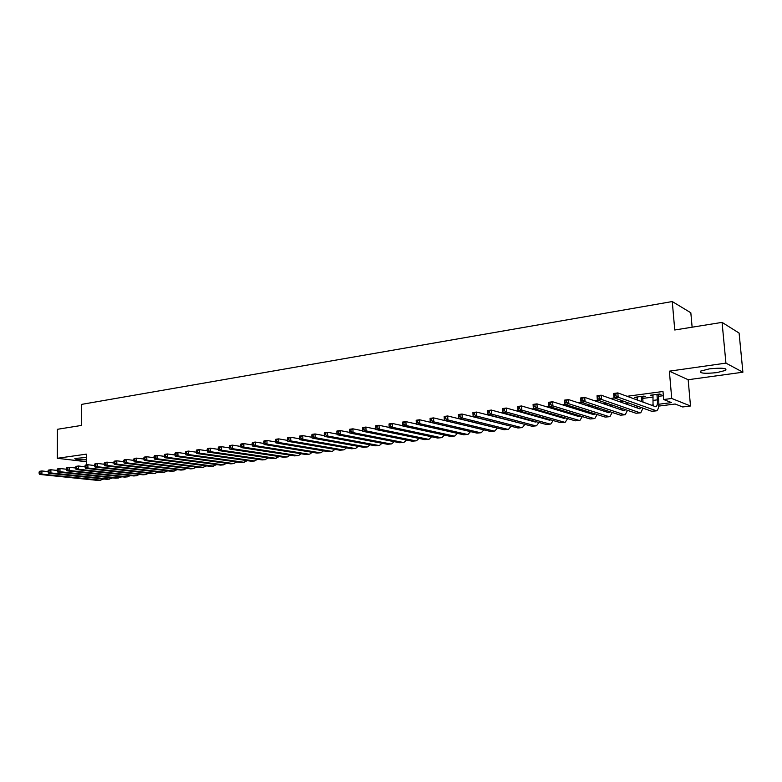 <?xml version="1.0" encoding="UTF-8"?>
<svg xmlns="http://www.w3.org/2000/svg" width="782" height="782" viewBox="0 0 782 782"><rect width="100%" height="100%" fill="white"/><g stroke="black" fill="none" stroke-linecap="round" stroke-linejoin="round"><path stroke-width="1.17" d="M86.303 457.45L74.857 458.487C74.818 459.503 78.64 459.933 86.303 459.796M716.84 372.613L725.745 370.355C727.113 368.127 721.659 367.638 709.382 368.869L700.613 371.108C699.303 373.327 704.709 373.825 716.84 372.613M121.591 476.746L120.917 477.225M692.129 327.199L690.829 312.78L672.266 301.549L81.602 404.382L81.592 425.408L57.428 429.298L57.321 458.281L86.303 461.732M672.266 301.549L674.758 329.994L722.069 322.38L739.098 333.064L742.9 372.212L725.931 363.122L669.372 371.167L671.728 398.478L690.496 405.985L682.686 406.963L675.159 404.011L658.679 406.102M669.372 371.167L688.16 379.72L742.9 372.212M688.16 379.72L690.496 405.985M722.069 322.38L725.931 363.122M464.225 419.885L465.925 420.305M478.652 417.979L477.91 418.077M493.286 416.044L492.23 416.18M508.144 414.069L506.756 414.255M523.217 412.075L521.496 412.31M538.524 410.051L536.452 410.325M554.057 407.999L551.633 408.312M568.553 406.748L570.215 406.532L568.7 406.053L567.038 406.278M584.164 404.685L582.678 404.206M642.618 396.973L645.336 396.611L643.977 396.093L634.652 397.324L637.418 397.657M658.825 404.235L671.562 402.603L663.674 399.524L662.989 391.499L626.978 396.298M614.505 397.96L610.517 398.497M597.878 400.179L594.3 400.658M581.525 402.359L578.328 402.789M565.415 404.509L562.6 404.88M549.551 406.62L547.107 406.953M533.93 408.703L531.848 408.986M518.544 410.755L516.814 410.99M503.393 412.779L501.995 412.964M488.467 414.773L487.401 414.91M473.755 416.728L473.012 416.835M497.88 417.441L498.369 417.383M511.76 415.623L513.139 415.438M526.413 413.698L528.133 413.463M541.291 411.743L543.353 411.469M556.383 409.758L558.798 409.436M571.71 407.745L574.487 407.373M587.253 405.702L590.41 405.281M603.039 403.629L606.578 403.16M619.061 401.518L622.14 401.117M635.326 399.387L637.535 399.094M642.736 398.409L653.166 397.041M658.376 396.357L663.341 395.702M658.258 394.9L661.015 394.539L659.685 394.011L650.233 395.262L653.038 395.594M553.314 408.761L555.601 408.458M539.15 410.638L540.088 410.511M86.303 464.958L86.303 454.147L57.321 458.281M663.674 399.524L671.728 398.478M502.152 424.245L502.875 424.157M516.11 422.466L517.146 422.329M530.274 420.657L531.623 420.481M544.634 418.82L546.315 418.605M559.198 416.962L561.212 416.698M573.968 415.076L576.334 414.773M588.954 413.16L591.671 412.808M604.154 411.215L606.979 410.853M619.579 409.25L622.198 408.918M635.228 407.246L637.633 406.943M651.113 405.223L653.293 404.939M651.523 395.086L651.582 395.79M635.981 397.148L636.04 397.843M652.98 394.9L653.038 405.926M656.919 394.372L657.388 399.846C657.633 403.844 657.144 406.171 655.922 406.816L617.839 392.916L618.171 397.217L656.528 410.833C658.366 409.846 659.089 406.357 658.718 400.355L658.2 394.206M615.991 395.8L618.171 397.217L613.978 397.774L613.645 393.483L617.839 392.916L614.183 394.304L614.31 396.024L615.991 395.8L615.864 394.079M614.31 396.024L613.978 397.774L651.729 411.283L656.137 410.873M613.645 393.483L614.183 394.304M637.369 396.963L637.633 400.237M641.25 396.454L641.68 401.733M643.048 402.241L642.56 396.279M641.22 407.52L639.578 408.791L601.153 395.174L601.475 399.446L639.911 412.759L640.761 412.798L642.99 408.155M637.741 406.278L637.34 407.999M599.305 398.038L601.475 399.446L597.34 399.993L597.028 395.741L601.153 395.174L597.516 396.552L597.644 398.263L599.305 398.038L599.168 396.327M597.644 398.263L597.34 399.993L635.991 413.248L640.36 412.847M597.028 395.741L597.516 396.552M622.101 400.677L622.257 402.652M626.089 402.104L626.245 404.059M627.643 404.558L627.487 402.603M625.639 409.7L624.036 410.765L584.731 397.403L585.044 401.635L624.339 414.704L625.219 414.734L627.496 410.335M622.267 408.536L621.866 410.022M582.873 400.247L585.044 401.635L580.977 402.183L580.664 397.95L584.731 397.403L581.114 398.771L581.241 400.462L582.873 400.247L582.746 398.546M581.241 400.462L580.977 402.183L620.488 415.183L624.808 414.792M580.664 397.95L581.114 398.771M606.969 403.297L607.106 405.008M610.889 404.636L611.016 406.337M612.443 406.826L612.316 405.125M610.263 411.821L608.709 412.7L568.563 399.592L568.856 403.795L609.002 416.62L609.892 416.65L612.218 412.466M607.008 410.745L606.607 412.016M566.696 402.417L568.856 403.795L564.848 404.333L564.555 400.14L568.563 399.592L564.975 400.951L565.093 402.632L566.696 402.417L566.579 400.736M565.093 402.632L564.848 404.333L605.209 417.089L609.481 416.698M564.555 400.14L564.975 400.951M592.052 405.829L592.16 407.305M595.904 407.09L596.001 408.556M597.468 409.035L597.36 407.569M595.092 413.893L593.597 414.616L552.639 401.752L552.923 405.926L593.89 418.507L594.799 418.536L597.155 414.548M591.954 412.906L591.573 413.981M550.763 404.558L552.923 405.926L548.984 406.445L548.7 402.29L552.639 401.752L549.072 403.101L549.189 404.763L550.763 404.558L550.655 402.886M549.189 404.763L548.984 406.445L590.136 418.976L594.369 418.585M548.7 402.29L549.072 403.101M577.331 408.272L577.419 409.533M581.124 409.475L581.192 410.726M582.688 411.195L582.61 409.944M580.127 415.926L578.7 416.503L536.96 403.874L537.234 408.018L578.983 420.364L579.912 420.393L582.297 416.591M577.106 415.007L576.745 415.916M535.083 406.66L537.234 408.018L533.353 408.536L533.08 404.402L536.96 403.874L533.412 405.213L533.529 406.875L535.083 406.66L534.966 405.008M533.529 406.875L533.353 408.536L575.288 420.833L579.472 420.442M533.08 404.402L533.412 405.213M562.815 410.658L562.884 411.723M566.549 411.791L566.579 412.837M565.366 417.92L564.018 418.37L521.516 405.966L521.78 410.081L564.291 422.202L565.239 422.221L567.644 418.595M562.453 417.07L562.131 417.813M519.629 408.732L521.78 410.081L517.958 410.589L517.694 406.484L521.516 405.966L517.997 407.295L518.104 408.937L519.629 408.732L519.531 407.09M518.104 408.937L517.958 410.589L560.645 422.661L564.79 422.28M568.113 413.307L568.064 412.251M517.694 406.484L517.997 407.295M548.495 412.974L548.553 413.854M553.324 408.83L553.265 408.096M552.16 414.049L552.17 414.91M550.792 419.875L549.541 420.208L506.306 408.028L506.56 412.114L549.795 424.01L550.763 424.03L553.197 420.55M548.006 419.084L547.713 419.69M504.419 410.775L506.56 412.114L502.797 412.613L502.543 408.546L506.306 408.028L502.806 409.348L502.904 410.98L504.419 410.775L504.312 409.142M502.904 410.98L502.797 412.613L546.207 424.46L550.313 424.088M553.734 415.369L553.705 414.499M502.543 408.546L502.806 409.348M534.37 415.232L534.409 415.946M537.576 410.179L537.615 410.667M539.179 411.127L539.121 410.227M537.957 416.249L537.957 416.943M536.413 421.791L535.259 422.016L491.331 410.061L491.565 414.108L535.514 425.799L536.491 425.809L538.954 422.485M489.424 412.788L491.565 414.108L487.86 414.607L487.616 410.57L491.331 410.061L487.851 411.371L487.939 412.994L489.424 412.788L489.337 411.166M487.939 412.994L487.86 414.607L531.975 426.239L536.032 425.867M539.551 417.393L539.541 416.689M487.616 410.57L487.851 411.371M520.431 417.422L520.46 417.989M523.588 412.182L523.637 412.906M525.23 413.355L525.181 412.632M523.95 418.39L523.94 418.927M522.21 423.668L476.57 412.065L476.795 416.083L521.418 427.558L522.425 427.568L524.898 424.372M474.664 414.773L476.795 416.083L473.139 416.571L472.915 412.554L476.57 412.065L473.11 413.365L473.198 414.968L474.664 414.773L474.566 413.16M473.198 414.968L473.139 416.571L517.928 427.989L521.956 427.627M525.563 419.377L525.563 418.829M472.915 412.554L473.11 413.365M509.815 414.528L509.854 415.105M511.467 415.545L511.438 414.968M508.163 425.506L462.025 414.03L462.24 418.028L507.528 429.289L508.544 429.298L511.027 426.229M460.109 416.728L462.24 418.028L458.633 418.507L458.418 414.519L462.025 414.03L458.584 415.32L458.672 416.923L460.109 416.728L460.021 415.134M458.672 416.923L458.633 418.507L504.077 429.719L508.065 429.357M458.418 414.519L458.584 415.32M493.97 427.343L447.685 415.975L447.9 419.944L493.823 430.999L494.85 431.009L497.352 428.057M445.779 418.653L447.9 419.944L444.342 420.413L444.137 416.454L447.685 415.975L444.274 417.256L444.352 418.849L445.779 418.653L445.691 417.07M444.352 418.849L444.342 420.413L490.422 431.429L494.371 431.068M444.137 416.454L444.274 417.256M480.461 429.054L433.56 417.891L433.766 421.83L480.295 432.69L481.341 432.69L483.853 429.856M431.644 420.55L433.766 421.83L430.266 422.3L430.061 418.36L433.56 417.891L430.168 419.162L430.247 420.736L431.644 420.55L431.566 418.976M430.247 420.736L430.266 422.3L476.942 433.111L480.852 432.759M430.061 418.36L430.168 419.162M417.725 422.417L417.647 420.853L416.259 421.039L416.337 422.603L417.725 422.417L419.836 423.688L416.386 424.147L416.19 420.247L419.641 419.778L419.836 423.688L466.962 434.362L468.017 434.362L470.529 431.625M430.256 422.241L419.641 419.778L417.647 420.853M416.337 422.603L416.386 424.147L463.648 434.772L467.519 434.421M416.19 420.247L416.259 421.039M403.991 424.264L403.923 422.71L402.554 422.896L402.632 424.45L403.991 424.264L406.102 425.525L402.701 425.975L402.515 422.094L405.917 421.635L406.102 425.525L453.795 436.004L454.87 435.994L457.392 433.365M416.376 423.991L405.917 421.635L403.923 422.71M402.632 424.45L402.701 425.975L450.53 436.415L454.362 436.063M402.515 422.094L402.554 422.896M389.045 424.724L389.113 426.258L390.462 426.082L390.394 424.538L389.045 424.724L389.035 423.922L392.388 423.473L392.564 427.324L440.804 437.627L441.898 437.617L444.42 435.075M402.681 425.721L392.388 423.473L390.394 424.538M390.462 426.082L392.564 427.324L389.211 427.774L437.588 438.028L441.38 437.685M389.211 427.774L389.113 426.258M375.731 426.522L375.79 428.047L377.12 427.871L377.051 426.337L375.731 426.522L375.741 425.731L379.045 425.281L379.211 429.113L427.989 439.22L429.093 439.22L431.615 436.757M389.192 427.431L379.045 425.281L377.051 426.337M377.12 427.871L379.211 429.113L375.907 429.553L424.812 439.621L428.575 439.279M375.907 429.553L375.79 428.047M362.594 428.292L362.653 429.817L363.962 429.641L363.904 428.116L362.594 428.292L362.633 427.5L365.898 427.06L366.054 430.862L415.34 440.804L416.454 440.794L418.986 438.419M375.878 429.123L365.898 427.06L363.904 428.116M363.962 429.641L366.054 430.862L362.789 431.302L412.202 441.195L415.936 440.862M362.789 431.302L362.653 429.817M349.642 430.041L349.701 431.556L350.991 431.381L350.932 429.865L349.642 430.041L349.71 429.259L352.926 428.819L353.073 432.602L402.857 442.368L403.991 442.348L406.513 440.051M362.74 430.794L352.926 428.819L350.932 429.865M350.991 431.381L353.073 432.602L349.857 433.033L399.768 442.749L403.453 442.417M349.857 433.033L349.701 431.556M336.866 431.772L336.925 433.267L338.195 433.101L338.137 431.596L336.866 431.772L336.964 430.98L340.131 430.55L340.278 434.303L390.541 443.902L391.674 443.883L394.196 441.664M349.798 432.446L340.131 430.55L338.137 431.596M338.195 433.101L340.278 434.303L337.101 434.733L387.481 444.284L391.137 443.951M337.101 434.733L336.925 433.267M324.276 433.472L324.325 434.968L325.576 434.792L325.527 433.306L324.276 433.472L324.393 432.69L327.511 432.26L327.648 435.994L378.371 445.417L379.524 445.408L382.036 443.247M337.022 434.069L327.511 432.26L325.527 433.306M325.576 434.792L327.648 435.994L324.52 436.415L375.35 445.799L378.977 445.466M324.52 436.415L324.325 434.968M311.842 435.154L311.891 436.63L313.132 436.464L313.083 434.988L311.842 435.154L311.989 434.372L315.068 433.951L315.195 437.656L366.367 446.923L367.52 446.903L370.033 444.811M324.422 435.682L315.068 433.951L313.083 434.988M313.132 436.464L315.195 437.656L312.106 438.067L363.386 447.294L366.973 446.972M312.106 438.067L311.891 436.63M299.584 436.806L299.633 438.282L300.855 438.115L300.806 436.639L299.584 436.806L299.75 436.024L302.79 435.613L302.908 439.298L354.5 448.399L355.673 448.379L358.185 446.356M311.989 437.275L302.79 435.613L300.806 436.639M300.855 438.115L302.908 439.298L299.868 439.699L351.568 448.77L355.126 448.448M299.868 439.699L299.633 438.282M287.493 438.438L287.532 439.904L288.734 439.738L288.695 438.282L287.493 438.438L287.678 437.666L290.679 437.255L290.787 440.911L342.799 449.865L343.982 449.836L346.485 447.881M299.721 438.849L290.679 437.255L288.695 438.282M288.734 439.738L290.787 440.911L287.786 441.312L339.896 450.227L343.425 449.904M287.786 441.312L287.532 439.904M275.557 440.051L275.596 441.507L276.779 441.351L276.74 439.895L275.557 440.051L275.763 439.279L278.724 438.878L278.832 442.504L331.236 451.312L332.428 451.282L334.921 449.376M287.62 440.403L278.724 438.878L276.74 439.895M276.779 441.351L278.832 442.504L275.87 442.905L328.372 451.664L331.871 451.351M275.87 442.905L275.596 441.507M263.778 441.644L263.817 443.091L264.99 442.935L264.951 441.488L263.778 441.644L264.013 440.872L266.936 440.471L267.033 444.088L319.818 452.729L321.021 452.71L323.504 450.852M275.684 441.947L266.936 440.471L264.951 441.488M264.99 442.935L267.033 444.088L264.101 444.479L316.984 453.091L320.454 452.778M264.101 444.479L263.817 443.091M252.156 443.218L252.195 444.645L253.348 444.499L253.309 443.062L252.156 443.218L252.41 442.446L255.294 442.055L255.382 445.642L308.538 454.147L309.75 454.107L312.233 452.309M263.896 443.462L255.294 442.055L253.309 443.062M253.348 444.499L255.382 445.642L252.498 446.023L305.742 454.489L309.183 454.186M252.498 446.023L252.195 444.645M240.69 444.762L240.719 446.19L241.863 446.033L241.824 444.606L240.69 444.762L240.964 443.99L243.808 443.609L243.896 447.177L297.404 455.535L298.626 455.495L301.09 453.755M252.263 444.958L243.808 443.609L241.824 444.606M241.863 446.033L243.896 447.177L241.042 447.558L294.638 455.877L298.05 455.574M241.042 447.558L240.719 446.19M229.37 446.297L229.4 447.715L230.524 447.558L230.495 446.141L229.37 446.297L229.664 445.525L232.469 445.144L232.547 448.692L286.398 456.903L287.629 456.874L290.093 455.173M240.778 446.444L232.469 445.144L230.495 446.141M230.524 447.558L232.547 448.692L229.732 449.063L283.671 457.245L287.053 456.942M229.732 449.063L229.4 447.715M218.188 447.803L218.217 449.21L219.331 449.063L219.302 447.656L218.188 447.803L218.501 447.04L221.277 446.659L221.345 450.178L275.538 458.262L279.223 456.571M229.449 447.91L221.277 446.659L219.302 447.656M219.331 449.063L221.345 450.178L218.569 450.549L272.84 458.604L276.183 458.301M218.569 450.549L218.217 449.21M207.162 449.298L207.181 450.696L208.286 450.549L208.256 449.142L207.162 449.298L207.494 448.526L210.231 448.154L210.29 451.654L264.795 459.601L268.48 457.959M218.256 449.357L210.231 448.154L208.256 449.142M208.286 450.549L210.29 451.654L207.553 452.025L262.136 459.933L265.45 459.64M207.553 452.025L207.181 450.696M196.272 450.764L196.292 452.152L197.377 452.016L197.347 450.618L196.272 450.764L196.614 450.002L199.322 449.64L199.381 453.11L254.189 460.93L257.865 459.317M207.21 450.794L199.322 449.64L197.347 450.618M197.377 452.016L199.381 453.11L196.673 453.472L251.56 461.263L254.854 460.96M196.673 453.472L196.292 452.152M185.51 452.221L185.539 453.599L186.605 453.462L186.585 452.074L185.51 452.221L185.881 451.458L188.55 451.097L188.609 454.557L243.701 462.24L247.376 460.666M196.302 452.211L188.55 451.097L186.585 452.074M186.605 453.462L188.609 454.557L185.93 454.909L241.1 462.563L244.375 462.27M185.93 454.909L185.539 453.599L177.915 452.534L177.964 455.974L233.349 463.531L237.014 461.996M174.894 453.658L175.276 452.895L177.915 452.534L174.894 453.658L174.914 455.026L175.97 454.889L175.95 453.511M175.97 454.889L177.964 455.974L175.324 456.326L230.778 463.853L234.014 463.56M175.324 456.326L174.914 455.026M164.406 455.065L164.425 456.434L165.471 456.297L165.452 454.928L164.406 455.065L164.806 454.313L167.416 453.961L167.456 457.372L223.114 464.811L226.78 463.306M174.914 454.987L167.416 453.961L165.452 454.928M165.471 456.297L167.456 457.372L164.846 457.724L220.573 465.124L223.789 464.84M164.846 457.724L164.425 456.434M154.054 456.473L154.064 457.832L155.1 457.685L155.08 456.326L154.054 456.473L154.465 455.72L157.045 455.368L157.074 458.76L212.997 466.072L216.653 464.606M164.425 456.356L157.045 455.368L155.08 456.326M155.1 457.685L157.074 458.76L154.504 459.102L210.485 466.385L213.672 466.101M154.504 459.102L154.064 457.832M143.829 457.851L143.839 459.2L144.856 459.063L144.846 457.714L143.829 457.851L144.259 457.099L146.801 456.756L146.83 460.129L202.997 467.323L206.653 465.886M154.064 457.714L146.801 456.756L144.846 457.714M144.856 459.063L146.83 460.129L144.289 460.471L200.515 467.636L203.682 467.353M144.289 460.471L143.839 459.2M133.722 459.22L133.732 460.559L134.739 460.422L134.729 459.083L133.722 459.22L134.172 458.467L136.684 458.125L136.703 461.478L193.115 468.555L196.761 467.157M143.839 459.044L136.684 458.125L134.729 459.083M134.739 460.422L136.703 461.478L134.191 461.82L190.661 468.868L193.799 468.584M134.191 461.82L133.732 460.559M123.742 460.569L123.751 461.898L124.739 461.761L124.739 460.432L123.742 460.569L124.201 459.816L126.684 459.484L126.704 462.817L183.34 469.777L186.986 468.408M133.732 460.373L126.684 459.484L124.739 460.432M124.739 461.761L126.704 462.817L124.221 463.149L180.916 470.08L184.034 469.806M124.221 463.149L123.751 461.898M113.879 461.898L113.889 463.218L114.866 463.091L114.866 461.761L113.879 461.898L114.358 461.155L116.811 460.823L116.821 464.137L173.692 470.979L177.319 469.64M123.751 461.673L116.811 460.823L114.866 461.761M114.866 463.091L116.821 464.137L114.377 464.459L171.287 471.282L174.376 471.008M114.377 464.459L113.889 463.218M104.143 463.208L104.143 464.528L105.111 464.4L105.111 463.081L104.143 463.208L104.632 462.465L107.056 462.142L107.066 465.437L164.142 472.172L167.759 470.862M113.889 462.973L107.056 462.142L105.111 463.081M105.111 464.4L107.066 465.437L104.641 465.759L161.766 472.475L164.836 472.201M104.641 465.759L104.143 464.528M94.514 464.508L94.524 465.828L95.482 465.691L95.472 464.381L94.514 464.508L95.023 463.775L97.418 463.452L97.418 466.727L154.699 473.354L158.316 472.064M104.143 464.244L97.418 463.452L95.472 464.381M95.482 465.691L97.418 466.727L95.033 467.04L152.353 473.648L155.393 473.374M95.033 467.04L94.524 465.828M85.013 465.798L85.013 467.098L85.952 466.971L85.952 465.671L85.013 465.798L85.531 465.055L87.887 464.743L87.897 467.998L145.364 474.518L148.971 473.257M94.524 465.515L87.887 464.743L85.952 465.671M85.952 466.971L87.897 467.998L85.531 468.31L143.047 474.811L146.068 474.537M85.531 468.31L85.013 467.098M75.61 467.069L75.61 468.359L76.548 468.242L76.548 466.942L75.61 467.069L76.147 466.326L78.483 466.013L78.474 469.249L136.136 475.671L139.734 474.43M85.013 466.756L78.483 466.013L76.548 466.942M76.548 468.242L78.474 469.249L76.137 469.562L133.849 475.955L136.84 475.691M76.137 469.562L75.61 468.359M66.323 468.32L66.323 469.611L67.242 469.483L67.252 468.193L66.323 468.32L66.871 467.587L69.178 467.274L69.168 470.49L127.016 476.815L130.594 475.603M75.61 467.998L69.178 467.274L67.252 468.193M67.242 469.483L69.168 470.49L66.861 470.803L124.749 477.098L127.72 476.834M66.861 470.803L66.323 469.611M57.145 469.562L57.145 470.842L58.054 470.725L58.063 469.435L57.145 469.562L57.702 468.829L59.989 468.526L59.97 471.722L117.984 477.939L121.562 476.746M66.323 469.22L59.989 468.526L58.063 469.435M58.054 470.725L59.97 471.722L57.692 472.025L115.746 478.222L118.698 477.958M57.692 472.025L57.145 470.842M48.073 470.784L48.064 472.064L48.973 471.937L48.973 470.666L48.073 470.784L48.64 470.06L50.898 469.747L50.889 472.934L109.06 479.053L112.628 477.89M57.145 470.432L50.898 469.747L48.973 470.666M48.973 471.937L50.889 472.934L48.631 473.237L106.841 479.327L109.773 479.073M48.631 473.237L48.064 472.064M39.11 471.996L39.1 473.266L39.99 473.149L39.999 471.878L39.11 471.996L39.687 471.272L41.915 470.969L41.896 474.136L100.233 480.158L103.791 479.014M48.073 471.624L41.915 470.969L39.999 471.878M39.99 473.149L41.896 474.136L39.667 474.43L98.043 480.431L100.946 480.177M39.667 474.43L39.1 473.266M657.388 399.846L653.439 400.355M655.697 410.785L651.729 411.283M639.911 412.759L635.991 413.248M624.339 414.704L620.488 415.183M610.986 405.868L610.009 405.995M609.002 416.62L605.209 417.089M595.952 407.823L594.379 408.028M593.89 418.507L590.136 418.976M581.143 409.739L578.973 410.022M578.983 420.364L575.288 420.833M566.188 411.684L563.793 411.997M564.291 422.202L560.645 422.661M550.88 413.668L548.837 413.942M549.795 424.01L546.207 424.46M535.787 415.633L534.399 415.809M535.514 425.799L531.975 426.239M521.418 427.558L517.928 427.989M507.528 429.289L504.077 429.719M493.823 430.999L490.422 431.429M480.295 432.69L476.942 433.111M466.962 434.362L463.648 434.772M453.795 436.004L450.53 436.415M440.804 437.627L437.588 438.028M427.989 439.22L424.812 439.621M415.34 440.804L412.202 441.195M402.857 442.368L399.768 442.749M390.541 443.902L387.481 444.284M378.371 445.417L375.35 445.799M366.367 446.923L363.386 447.294M354.5 448.399L351.568 448.77M342.799 449.865L339.896 450.227M331.236 451.312L328.372 451.664M319.818 452.729L316.984 453.091M308.538 454.147L305.742 454.489M297.404 455.535L294.638 455.877M286.398 456.903L283.671 457.245M275.538 458.262L272.84 458.604M264.795 459.601L262.136 459.933M254.189 460.93L251.56 461.263M243.701 462.24L241.1 462.563M233.349 463.531L230.778 463.853M223.114 464.811L220.573 465.124M212.997 466.072L210.485 466.385M202.997 467.323L200.515 467.636M193.115 468.555L190.661 468.868M183.34 469.777L180.916 470.08M173.692 470.979L171.287 471.282M164.142 472.172L161.766 472.475M154.699 473.354L152.353 473.648M145.364 474.518L143.047 474.811M136.136 475.671L133.849 475.955M127.016 476.815L124.749 477.098M117.984 477.939L115.746 478.222M109.06 479.053L106.841 479.327M100.233 480.158L98.043 480.431M725.745 370.355L725.598 368.811"/></g></svg>
